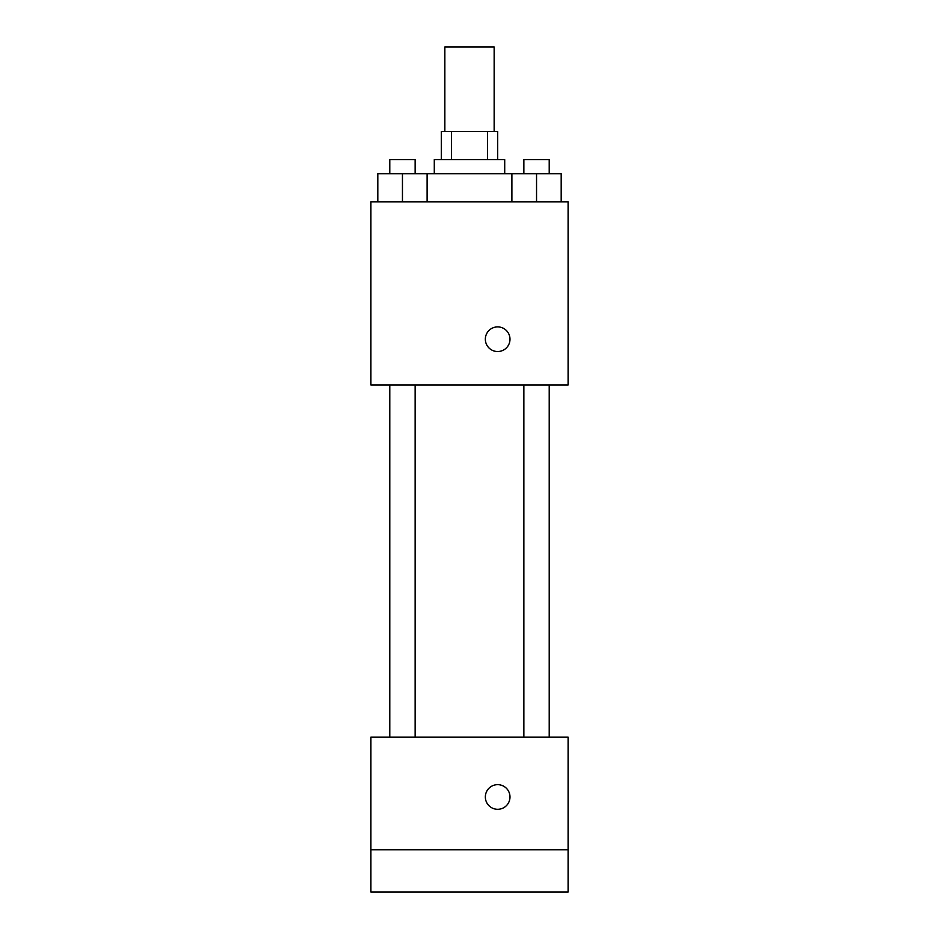 <?xml version="1.0" encoding="UTF-8"?>
<svg xmlns="http://www.w3.org/2000/svg" width="939" height="939" viewBox="0 0 939 939"><rect width="100%" height="100%" fill="white"/><g stroke="black" fill="none" stroke-linecap="round" stroke-linejoin="round"><path stroke-width="1.41" d="M494.149 131.46L494.149 46.95L444.851 46.95L444.851 131.46M451.436 159.63L451.436 131.46L441.33 131.46L441.33 159.63M451.436 131.46L497.67 131.46L497.67 159.63M487.564 159.63L487.564 131.46M434.288 173.715L434.288 159.63L504.713 159.63L504.713 173.715M511.896 201.885L511.896 173.715L377.807 173.715L377.807 201.885M370.905 201.885L568.095 201.885L568.095 384.99L370.905 384.99L370.905 201.885M497.67 351.538A12.324 12.324 0 0 1 487.001 333.052A12.324 12.324 0 0 1 508.339 333.052A12.324 12.324 0 0 1 497.67 351.538M370.905 737.115L568.095 737.115L568.095 892.05L370.905 892.05L370.905 737.115M497.67 809.301A12.324 12.324 0 0 1 487.001 790.814A12.324 12.324 0 0 1 508.339 790.814A12.324 12.324 0 0 1 497.67 809.301M370.905 849.795L568.095 849.795M511.896 173.715L561.193 173.715L561.193 201.885L561.193 173.715M536.545 201.885L536.545 173.715M549.221 173.715L549.221 159.63L523.868 159.63L523.868 173.715M402.455 201.885L402.455 173.715M427.104 201.885L427.104 173.715L427.104 201.885M415.132 173.715L415.132 159.63L389.779 159.63L389.779 173.715M523.868 384.99L523.868 737.115M549.221 384.99L549.221 737.115M415.132 737.115L415.132 384.99M389.779 737.115L389.779 384.99"/></g></svg>
